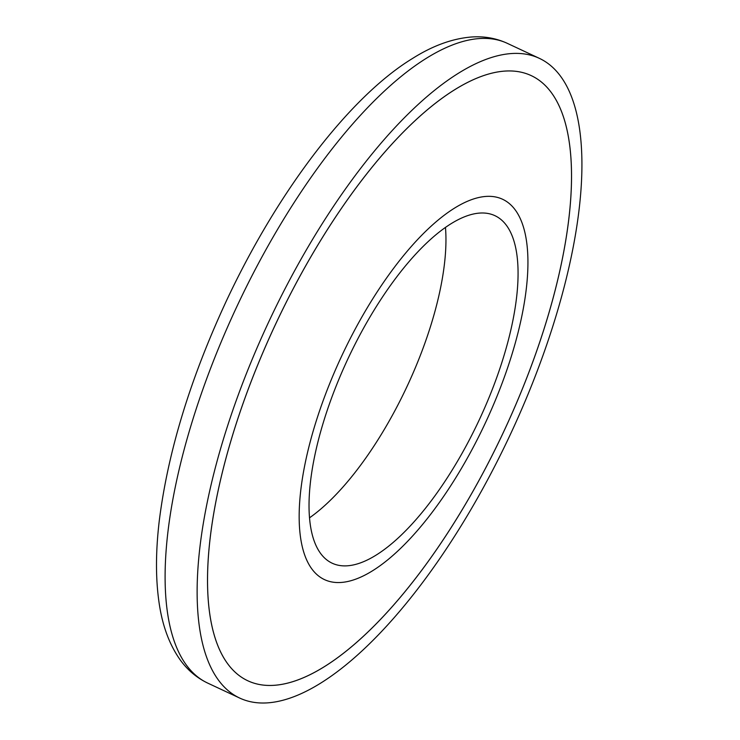 <?xml version="1.0" encoding="UTF-8"?>
<svg xmlns="http://www.w3.org/2000/svg" width="740" height="740" viewBox="0 0 740 740"><rect width="100%" height="100%" fill="white"/><g stroke="black" fill="none" stroke-linecap="round" stroke-linejoin="round"><path stroke-width="1.11" d="M502.867 433.437A334.119 126.068 115.1 0 0 531.126 75.573A334.119 126.068 115.1 0 0 276.187 322.964A334.119 126.068 115.1 0 0 247.928 680.828A334.119 126.068 115.1 0 0 502.867 433.437M269.702 319.81A353.211 133.274 115.1 0 0 239.834 698.125A353.211 133.274 115.1 0 0 509.351 436.591A353.211 133.274 115.1 0 0 539.22 58.284A353.211 133.274 115.1 0 0 269.702 319.81M445.462 227.374A191.882 72.4 -64.9 0 1 397.177 406.371A191.882 72.4 -64.9 0 1 309.57 517.787M357.855 338.791A191.882 72.4 -64.9 0 1 494.866 215.645A191.882 72.4 -64.9 0 1 469.243 440.087A191.882 72.4 -64.9 0 1 332.232 563.232A191.882 72.4 -64.9 0 1 357.855 338.791M474.507 444.879A210.021 79.245 -64.9 0 1 316.812 574.481A210.021 79.245 -64.9 0 1 352.591 334.008A210.021 79.245 -64.9 0 1 510.286 204.406A210.021 79.245 -64.9 0 1 474.507 444.879M486.513 466.394A334.119 126.068 -64.9 0 1 247.928 680.828A334.119 126.068 -64.9 0 1 292.541 290.006A334.119 126.068 -64.9 0 1 531.126 75.573A334.119 126.068 -64.9 0 1 486.513 466.394M207.801 683.14C196.803 677.886 187.599 670.135 180.19 659.877C169.192 644.346 162.097 624.893 158.906 601.509C155.594 577.949 155.696 551.18 159.22 521.219C167.823 451.992 190.374 378.205 226.875 299.848C279.637 187.72 351.426 95.654 412.467 58.506C432.687 45.714 452.39 38.545 471.565 37C484.219 36.103 496.096 38.203 507.196 43.29A353.211 133.274 115.1 0 0 237.679 304.825A353.211 133.274 115.1 0 0 207.801 683.14L239.834 698.125M507.196 43.29L539.22 58.284"/></g></svg>
